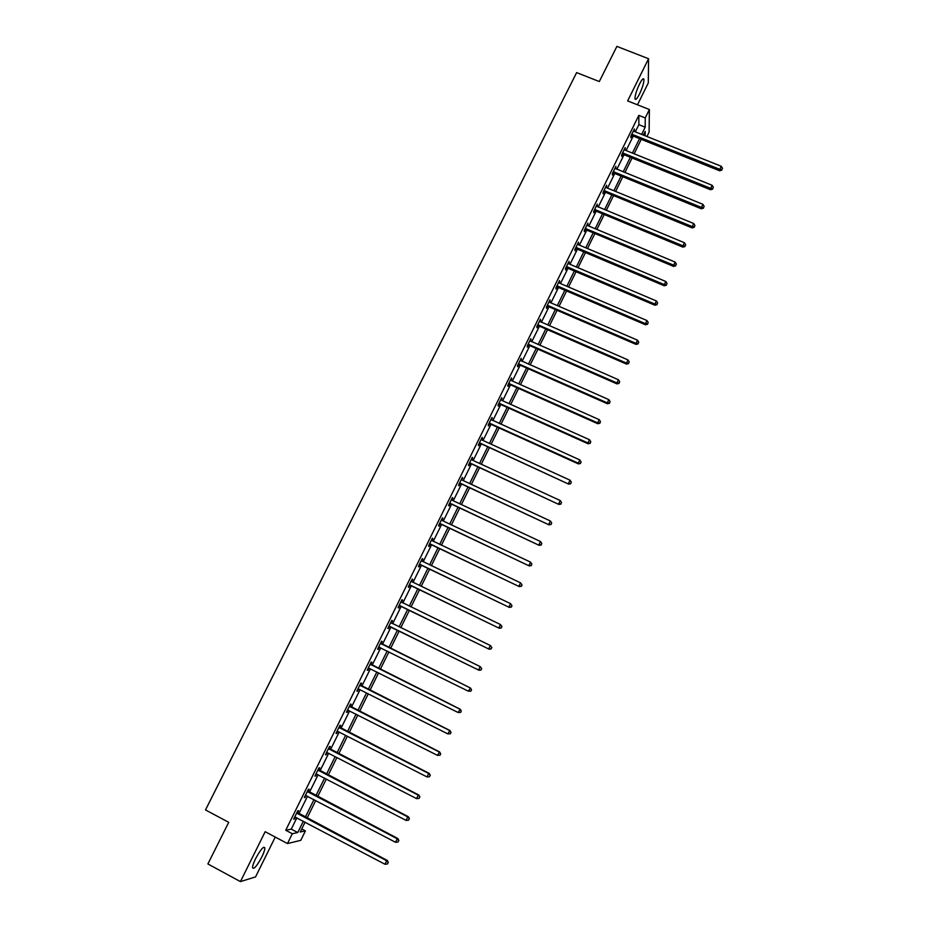 <?xml version="1.0" encoding="UTF-8"?>
<svg xmlns="http://www.w3.org/2000/svg" width="928" height="928" viewBox="0 0 928 928"><rect width="100%" height="100%" fill="white"/><g stroke="black" fill="none" stroke-linecap="round" stroke-linejoin="round"><path stroke-width="1.39" d="M261.812 856.985C263.854 852.774 264.874 849.746 264.863 847.914C263.68 845.884 260.606 849.456 255.629 858.609C253.576 862.831 252.544 865.859 252.555 867.703C253.785 869.687 256.87 866.114 261.812 856.985M639.485 94.064C642.478 87.638 643.962 82.766 643.951 79.437C643.44 77.766 641.956 79.321 639.473 84.1C636.469 90.573 634.972 95.445 634.996 98.751C635.506 100.421 637.002 98.855 639.485 94.064M301.751 828.924L305.428 830.873L300.788 840.327L287.471 843.564L292.308 833.738L297.749 832.544L303.34 821.21M637.478 104.806L648.289 82.952L648.568 58.731L616.888 46.4L599.302 81.56L576.636 72.604L205.506 809.935L228.717 822.324L207.884 863.956L240.422 881.6L255.536 876.925L275.256 837.068M635.32 131.846L638.858 124.665L638.835 115.374L645.25 117.926L649.391 109.527L649.09 132.17L646.955 136.509M638.835 115.374L285.743 830.247L291.276 829.122L296.867 817.788M298.816 813.833L307.516 796.212M309.43 792.338L318.118 774.729M319.986 770.924L328.663 753.35M330.507 749.615L339.172 732.064M340.97 728.399L349.624 710.86M351.399 707.275L360.041 689.759M361.769 686.256L370.4 668.763M372.105 665.318L380.724 647.848M382.382 644.473L390.99 627.038M392.637 623.697L401.186 606.367M402.856 602.98L411.348 585.788M413.03 582.355L421.451 565.291M423.168 561.823L431.52 544.887M433.248 541.384L441.542 524.575M443.294 521.026L451.53 504.345M453.293 500.76L461.46 484.207M463.246 480.588L471.354 464.151M473.164 460.497L481.203 444.187M483.036 440.498L491.016 424.305M492.861 420.581L500.784 404.515M502.64 400.745L510.504 384.807M512.384 381.002L520.19 365.18M522.081 361.34L529.83 345.645M531.744 341.771L539.435 326.192M541.36 322.283L548.993 306.82M550.93 302.864L558.505 287.529M560.477 283.539L567.982 268.32M569.966 264.294L577.425 249.191M579.42 245.143L586.821 230.132M588.839 226.061L596.182 211.166M598.212 207.06L605.497 192.282M607.55 188.14L614.777 173.478M616.842 169.29L624.022 154.744M626.098 150.533L633.221 136.091M633.418 130.894L634.01 131.324L634.392 130.488L634.369 128.969L630.831 136.138L630.854 137.646L631.806 135.708M624.196 149.57L624.788 150L625.194 149.118L625.159 147.633L621.609 154.837L621.656 156.298L622.607 154.361M615.508 168.745L615.902 166.379L612.329 173.606L612.399 175.032L613.362 173.084M605.648 187.166L606.228 187.595L606.61 185.206L603.026 192.467L603.119 193.848L604.082 191.887M596.866 206.503L597.272 204.114L593.676 211.398L593.792 212.732L594.767 210.772M586.937 225.063L587.505 225.504L587.911 223.091L584.292 230.411L584.431 231.71L585.406 229.738M577.518 244.145L578.098 244.586L578.492 242.162L574.861 249.516L575.024 250.757L575.998 248.785M576.184 248.426L576.566 247.637L575.847 247.532M568.064 263.297L568.644 263.738L569.038 261.302L565.396 268.691L565.581 269.897L566.567 267.902M566.73 267.566L567.101 266.812L566.382 266.696M558.563 282.53L559.143 282.982L559.549 280.534L555.884 287.947L556.092 289.107L557.078 287.112M557.252 286.775L557.6 286.056L556.881 285.94M549.028 301.844L549.608 302.296L550.014 299.837L546.337 307.284L546.569 308.398L547.566 306.402M547.717 306.078L548.054 305.393M540.015 321.691L540.444 319.232L536.755 326.714L537.01 327.781L538.008 325.763M530.398 341.179L530.828 338.708L527.127 346.214L527.406 347.246L528.403 345.216M520.736 360.748L521.176 358.266L517.453 365.806L517.754 366.78L518.764 364.75M510.47 379.946L511.061 380.41L511.479 377.905L507.732 385.48L508.068 386.419L509.078 384.378M500.726 399.69L501.317 400.154L501.735 397.636L497.976 405.246L498.336 406.128L499.345 404.074M491.504 419.966L491.956 417.449L488.186 425.094L488.569 425.929L489.578 423.864M481.11 439.42L481.702 439.884L482.537 438.144L482.131 437.343L478.349 445.022L478.755 445.811L479.776 443.735M471.238 459.406L471.83 459.882L472.688 458.084L472.271 457.33L468.466 465.044L468.895 465.775L469.916 463.698M461.332 479.486L461.912 479.973L462.364 477.398L458.536 485.147L459 485.831L460.021 483.743M451.368 499.658L451.959 500.146L452.887 498.22L452.412 497.559L448.572 505.342L449.059 505.98L450.092 503.881M441.368 519.912L441.96 520.399L442.911 518.416L442.412 517.812L438.561 525.619L439.072 526.211L440.104 524.1M431.891 540.734L432.9 538.704L432.378 538.147L428.504 545.989L429.038 546.522L430.082 544.411M421.811 561.173L422.843 559.074L422.286 558.563L418.4 566.451L418.969 566.938L420.013 564.816M411.116 581.218L411.672 581.705L412.74 579.536L412.16 579.084L408.262 586.995L408.854 587.436L409.898 585.301M401.546 602.226L402.601 600.091L401.986 599.685L398.066 607.631L398.692 608.014L399.748 605.88M391.349 622.885L392.416 620.739L391.778 620.38L387.834 628.372L388.484 628.697L389.54 626.551M381.106 643.626L382.174 641.468L381.512 641.167L377.557 649.194L378.23 649.472L379.297 647.303M370.829 664.46L371.896 662.29L371.2 662.047L367.233 670.109L367.929 670.329L368.996 668.16M360.493 685.386L361.572 683.217L360.853 683.02L356.851 691.116L357.593 691.279L358.66 689.11L357.93 688.924M350.123 706.417L351.202 704.224L350.448 704.085L346.434 712.217L347.2 712.333L348.267 710.175M339.694 727.529L340.785 725.336L340.008 725.244L335.971 733.41L336.76 733.468L337.804 731.368M329.231 748.734L330.322 746.53L329.51 746.506L325.461 754.696L326.285 754.708L327.306 752.643L326.552 752.492M318.71 770.043L319.812 767.827L318.977 767.85L314.905 776.086L315.752 776.04L316.75 774.022M308.154 791.445L309.244 789.218L308.386 789.299L304.303 797.57L306.147 795.505M297.54 812.94L298.642 810.701L297.749 810.84L293.642 819.146L294.559 818.995L295.498 817.069M287.471 843.564L265.176 831.697L240.422 881.6M285.743 830.247L292.308 833.738M648.568 58.731L627.641 100.908L649.391 109.527M305.092 822.127L300.231 832.01L305.428 830.873M645.122 135.778L645.157 131.416L643.359 135.07M641.26 139.316L634.149 153.781M632.061 158.004L624.892 172.573M622.827 176.761L615.6 191.446M613.559 195.599L606.274 210.389M604.244 214.519L596.901 229.425M594.894 233.508L587.494 248.53M585.498 252.59L578.04 267.728M576.068 271.742L568.551 286.996M566.59 290.986L559.027 306.356M557.078 310.312L549.457 325.798M547.532 329.718L539.841 345.32M537.938 349.206L530.19 364.924M528.299 368.776L520.492 384.621M518.624 388.426L510.76 404.388M508.904 408.169L500.981 424.258M499.136 427.994L491.156 444.199M489.334 447.899L481.296 464.244M479.498 467.898L471.389 484.358M469.603 487.989L461.436 504.565M459.673 508.161L451.449 524.865M449.697 528.415L441.415 545.258M439.686 548.761L431.323 565.732M429.618 569.2L421.208 586.299M419.514 589.732L411.034 606.958M409.364 610.346L400.815 627.711M399.168 631.052L390.572 648.521M388.913 651.897L380.294 669.39M378.589 672.846L369.97 690.362M368.23 693.889L359.6 711.428M357.825 715.024L349.183 732.586M347.374 736.252L338.72 753.838M336.876 757.573L328.21 775.182M326.331 778.998L317.654 796.63M315.74 800.516L307.04 818.171M641.642 134.386L645.18 127.194L645.25 117.926M305.289 817.243L313.977 799.6M315.891 795.714L324.58 778.093M326.459 774.277L335.124 756.68M336.968 752.933L345.622 735.359M347.432 731.693L356.074 714.131M357.848 710.546L366.479 693.007M368.219 689.492L376.849 671.976M378.543 668.52L387.162 651.027M388.82 647.651L397.416 630.193M399.075 626.852L407.612 609.499M409.283 606.112L417.774 588.886M419.456 585.452L427.878 568.365M429.583 564.897L437.935 547.938M439.663 544.423L447.957 527.591M449.709 524.053L457.933 507.338M459.696 503.753L467.863 487.177M469.649 483.558L477.758 467.097M479.556 463.443L487.606 447.11M489.427 443.41L497.408 427.205M499.252 423.47L507.164 407.392M509.031 403.61L516.884 387.66M518.764 383.844L526.57 368.01M528.461 364.159L536.198 348.441M538.112 344.566L545.803 328.964M547.729 325.044L555.35 309.558M557.299 305.614L564.862 290.244M566.834 286.265L574.339 271.011M576.323 266.997L583.77 251.859M585.765 247.811L593.166 232.789M595.184 228.706L602.527 213.8M604.557 209.682L611.842 194.892M613.884 190.739L621.11 176.053M623.175 171.877L630.344 157.308M632.432 153.085L639.543 138.632M638.858 124.665L645.18 127.194M291.276 829.122L297.749 832.544M633.743 130.233L634.392 130.488M624.556 148.851L625.194 149.118M615.322 167.562L615.96 167.817M606.054 186.342L606.692 186.598M596.739 205.192L597.388 205.459M587.389 224.135L588.039 224.402M578.005 243.148L578.643 243.426M568.574 262.253L569.224 262.52M559.108 281.428L559.746 281.706M549.596 300.695L550.246 300.974M540.05 320.032L540.688 320.322M530.456 339.462L531.106 339.752M520.828 358.974L521.466 359.264M511.154 378.566L511.804 378.856M501.433 398.24L502.083 398.53M491.678 418.006L492.327 418.296M481.887 437.854L482.537 438.144M472.039 457.782L472.688 458.084M462.156 477.804L462.805 478.106M452.238 497.918L452.887 498.22M442.262 518.102L442.911 518.416M432.251 538.391L432.9 538.704M422.194 558.76L422.843 559.074M412.09 579.223L412.74 579.536M401.952 599.778L402.601 600.091M391.755 620.414L392.416 620.739M377.58 649.148L378.23 649.472M367.279 670.004L367.929 670.329M356.932 690.954L357.593 691.279M346.55 711.996L347.2 712.333M336.11 733.143L336.76 733.468M325.624 754.371L326.285 754.708M315.102 775.704L315.752 776.04M304.523 797.129L305.173 797.465M293.898 818.647L294.559 818.995M632.525 134.305L632.548 135.824L719.629 170.775L719.826 169.337L631.794 134.2M721.903 169.534L722.494 168.328L721.903 169.534L719.826 169.337L721.288 166.298L634.01 131.324M632.548 135.824L631.052 135.697M719.629 170.775L721.822 170.114M722.494 168.328L721.288 166.298M623.303 153.004L623.349 154.466L710.5 189.741L710.674 188.338L622.56 152.888M712.762 188.535L713.342 187.317L712.762 188.535L710.674 188.338L712.136 185.287L624.788 150M623.349 154.466L621.841 154.35M710.5 189.741L712.692 189.092M713.342 187.317L712.136 185.287M614.034 171.773L614.104 173.2L701.324 208.788L701.475 207.431L613.304 171.657M703.575 207.605L704.155 206.387L703.575 207.605L701.475 207.431L702.948 204.357L614.939 168.328M614.104 173.2L612.596 173.072M701.324 208.788L703.505 208.15M704.155 206.387L702.948 204.357M604.731 190.623L604.824 192.003L692.114 227.905L692.242 226.594L603.989 190.507M694.341 226.768L694.933 225.539L694.341 226.768L692.242 226.594L693.715 223.52L606.228 187.595M604.824 192.003L603.316 191.876M692.114 227.905L694.295 227.29M694.933 225.539L693.715 223.52M595.393 209.542L595.498 210.888L682.857 247.115L682.962 245.839L594.651 209.438M685.073 246.001L685.676 244.772L685.073 246.001L682.962 245.839L684.446 242.753L596.31 206.074M595.498 210.888L594.001 210.749M682.857 247.115L685.038 246.512M685.676 244.772L684.446 242.753M586.009 228.555L586.136 229.854L673.566 266.394L673.647 265.176L585.266 228.439M675.77 265.327L676.373 264.086L675.77 265.327L673.647 265.176L675.143 262.067L587.505 225.504M585.997 228.555L586.136 229.854L584.64 229.715M673.566 266.394L675.735 265.814M676.373 264.086L675.143 262.067M576.74 248.901L664.228 285.766L664.286 284.594L576.59 247.648L576.74 248.901L575.232 248.762M666.42 284.734L667.023 283.481L666.42 284.734L664.286 284.594L665.794 281.474L578.098 244.586M664.228 285.766L666.397 285.198M667.023 283.481L665.794 281.474M567.31 268.03L654.855 305.219L654.89 304.094L567.124 266.812L567.31 268.03L565.79 267.879M657.036 304.222L657.639 302.969L657.036 304.222L654.89 304.094L656.398 300.962L568.644 263.738M654.855 305.219L657.024 304.674M657.639 302.969L656.398 300.962M557.832 287.228L645.447 324.754L645.459 323.675L557.624 286.068L557.832 287.228L556.313 287.088M647.616 323.791L648.22 322.526L647.616 323.791L645.459 323.675L646.967 320.531L559.143 282.982M645.447 324.754L647.605 324.22M648.22 322.526L646.967 320.531M548.077 305.405L548.309 306.518L635.993 344.381L635.982 343.337L547.334 305.277M638.139 343.441L638.754 342.177L638.139 343.441L635.982 343.337L637.501 340.182L549.608 302.296M548.309 306.518L546.789 306.368M635.993 344.381L638.151 343.859M638.754 342.177L637.501 340.182M538.495 324.823L538.75 325.89L626.493 364.089L626.458 363.092L537.753 324.696M628.639 363.184L629.242 361.92L628.639 363.184L626.458 363.092L627.989 359.925L539.446 321.25M538.75 325.89L537.231 325.74M626.493 364.089L628.65 363.579M629.242 361.92L627.989 359.925M528.867 344.323L529.146 345.344L616.958 383.879L616.9 382.939L528.125 344.195M619.092 383.009L619.695 381.744L619.092 383.009L616.9 382.939L618.431 379.749L529.83 340.727M529.146 345.344L527.626 345.193M616.958 383.879L619.104 383.392M619.695 381.744L618.431 379.749M519.204 363.904L519.506 364.878L607.376 403.75L607.295 402.856L518.45 363.776M609.499 402.926L610.114 401.65L609.499 402.926L607.295 402.856L608.838 399.655L520.167 360.296M519.506 364.878L517.986 364.727M607.376 403.75L609.522 403.286M610.114 401.65L608.838 399.655M509.495 383.566L509.82 384.505L597.76 423.713L597.655 422.866L508.741 383.438M599.859 422.924L600.486 421.637L599.859 422.924L597.655 422.866L599.198 419.653L511.061 380.41M509.82 384.505L508.3 384.343M597.76 423.713L599.906 423.261M600.486 421.637L599.198 419.653M499.751 403.32L500.099 404.214L588.097 443.77L587.969 442.969L498.997 403.193M590.185 443.016L590.811 441.728L590.185 443.016L587.969 442.969L589.524 439.744L501.317 400.154M500.099 404.214L498.58 404.04M588.097 443.77L590.243 443.329M590.811 441.728L589.524 439.744M489.961 423.168L490.332 424.003L578.399 463.907L578.237 463.153L489.207 423.029M580.476 463.188L581.09 461.889L580.476 463.188L578.237 463.153L579.803 459.917L490.935 419.502M490.332 424.003L488.812 423.829M578.399 463.907L580.534 463.49M581.09 461.889L579.803 459.917M480.124 443.085L568.655 484.126L479.37 442.946M570.708 483.453L571.335 482.154L570.708 483.453L568.47 483.43L570.036 480.182L481.702 439.884M480.518 443.874L478.999 443.7M568.655 484.126L570.778 483.732M571.335 482.154L570.036 480.182M470.241 463.095L558.865 504.449L469.487 462.956M560.906 503.8L561.533 502.5L560.906 503.8L558.656 503.8L560.234 500.528L471.83 459.882M470.67 463.838L469.139 463.664M558.865 504.449L560.988 504.066M561.533 502.5L560.234 500.528M460.323 483.198L549.028 524.854L459.569 483.059M551.058 524.25L551.696 522.94L551.058 524.25L548.796 524.25L550.374 520.968L461.912 479.973M460.775 483.882L459.244 483.708M549.028 524.854L551.151 524.482M551.696 522.94L550.374 520.968M450.358 503.382L539.156 545.351L449.604 503.243M541.175 544.782L541.801 543.46L541.175 544.782L538.89 544.806L540.479 541.5L451.959 500.146M450.846 504.02L449.303 503.834M539.156 545.351L541.268 545.003M541.801 543.46L540.479 541.5M440.359 523.659L529.238 565.929L439.594 523.508M531.234 565.407L531.872 564.073L531.234 565.407L528.948 565.442L530.549 562.124L441.96 520.399M440.858 524.25L439.327 524.065M529.238 565.929L531.35 565.604M531.872 564.073L530.549 562.124M430.302 544.017L519.274 586.6L429.548 543.866M521.258 586.113L518.961 586.16L520.562 582.842L522.023 584.965L521.385 586.299L522.023 584.965M431.334 540.258L520.562 582.842L521.896 584.791M430.836 544.562L429.304 544.365M519.274 586.6L521.385 586.299M420.21 564.468L509.263 607.376L419.456 564.317M511.235 606.924L508.927 606.982L510.539 603.641L512.012 605.752L511.235 606.924L512.012 605.752M421.242 560.686L510.539 603.641L511.885 605.59M420.767 564.966L419.236 564.769M509.263 607.376L511.374 607.086M410.072 585.011L499.218 628.233L409.306 584.86M501.178 627.827L498.846 627.896L500.47 624.544L501.967 626.62L501.178 627.827L501.967 626.62M411.266 581.38L500.47 624.544L501.816 626.481M410.652 585.452L409.12 585.255M411.174 581.079L411.765 581.752M499.218 628.233L501.317 627.966M399.887 605.648L489.126 649.182L399.121 605.485M491.063 648.823L488.731 648.904L490.355 645.528L491.863 647.582L491.063 648.823L491.863 647.582M400.931 601.831L490.355 645.528L491.712 647.466M400.502 606.03L398.959 605.833M401.024 601.646L401.731 602.434M489.126 649.182L491.214 648.927M389.656 626.365L478.976 670.236L388.902 626.214M480.901 669.912L478.558 670.004L480.194 666.617L481.725 668.647L480.901 669.912L481.725 668.647M390.711 622.537L480.194 666.617L481.551 668.554M390.294 626.702L388.751 626.493M390.827 622.294L391.697 623.233M478.976 670.236L481.075 669.993M470.879 691.163L471.528 689.794L470.879 691.163L468.35 691.198L378.624 647.025M470.705 691.093L468.35 691.198L470.426 687.984L380.596 643.034M380.445 643.336L469.986 687.799L471.354 689.724M379.726 647.35L378.508 647.257M471.528 689.794L470.426 687.984M460.648 712.414L461.297 711.045L460.648 712.414L458.084 712.495L368.3 667.928M460.45 712.368L458.084 712.495L460.207 709.201L370.307 663.868M370.133 664.216L459.731 709.073L461.112 710.999M461.297 711.045L460.207 709.201M450.358 733.758L451.02 732.389L450.358 733.758L447.783 733.874L358.695 689.086M450.161 733.735L447.783 733.874L449.929 730.51L359.983 684.783M359.774 685.2L449.43 730.44L450.822 732.366M358.742 689.11L357.872 689.052M451.02 732.389L449.929 730.51M440.034 755.206L440.696 753.838L440.034 755.206L437.424 755.357L347.524 710.024M439.814 755.206L437.424 755.357L439.617 751.924L349.601 705.802M349.369 706.278L439.083 751.912L440.487 753.826M348.174 710.14L347.49 710.082M440.696 753.838L439.617 751.924M338.917 727.448L428.701 773.476L427.031 776.945L337.467 731.252M339.184 726.914L429.258 773.43L430.093 775.39L429.432 776.771L430.093 775.39M430.325 775.367L429.258 773.43M427.031 776.945L429.432 776.771M328.419 748.71L418.261 795.145L416.579 798.625L327.317 752.654M328.709 748.119L418.841 795.041L419.665 797.048L418.992 798.44L419.665 797.048M419.897 797.001L418.841 795.041M416.579 798.625L418.992 798.44M317.875 770.078L407.775 816.895L406.081 820.398L316.007 773.859M318.2 769.428L408.39 816.744L407.775 816.895L409.19 818.798L408.517 820.201L409.19 818.798M409.434 818.74L408.39 816.744M406.081 820.398L408.517 820.201M307.284 791.526L397.242 838.761L395.548 842.276L305.405 795.342M307.632 790.818L397.88 838.552L397.242 838.761L398.657 840.664L397.984 842.067L398.657 840.664M398.912 840.571L397.88 838.552M395.548 842.276L397.984 842.067M296.647 813.079L386.651 860.72L384.958 864.246L294.756 816.907M297.03 812.313L387.324 860.453L386.651 860.72L388.09 862.611L387.405 864.026L388.09 862.611M388.356 862.506L387.324 860.453M384.958 864.246L387.405 864.026M632.014 134.2L632.038 135.72M622.781 152.9L622.827 154.361M613.524 171.668L613.582 173.095M604.221 190.507L604.302 191.899M594.871 209.438L594.987 210.784M585.487 228.45L585.626 229.738M576.068 247.532L576.23 248.785M566.602 266.707L566.788 267.914M557.102 285.952L557.31 287.112M547.555 305.289L547.787 306.402M537.973 324.696L538.228 325.774M528.345 344.195L528.624 345.228M518.682 363.788L518.984 364.762M508.973 383.45L509.298 384.378M499.218 403.204L499.577 404.086M489.427 423.04L489.81 423.876M479.59 442.958L479.996 443.746M469.719 462.968L470.148 463.71M459.801 483.07L460.253 483.755M449.836 503.254L450.312 503.892M439.826 523.52L440.336 524.111M409.538 584.872L410.13 585.313M401.082 602.005L401.696 602.4M399.353 605.508L399.968 605.891M390.862 622.711L391.5 623.048M389.122 626.226L389.772 626.562M380.596 643.51L381.257 643.8M381.037 643.835L381.698 644.136M378.856 647.036L379.517 647.326M370.284 664.39L370.98 664.634M370.724 664.738L371.409 664.97M359.925 685.374L360.644 685.56M360.366 685.722L361.085 685.908M349.52 706.452L350.274 706.591M349.96 706.8L350.703 706.927M339.068 727.622L339.845 727.703M339.509 727.97L340.286 728.051M328.57 748.896L329.382 748.919M329.011 749.244L329.811 749.267M318.026 770.252L318.861 770.217M318.466 770.6L319.302 770.565M307.435 791.712L308.305 791.619M307.876 792.06L308.734 791.978M296.798 813.264L297.691 813.114M297.227 813.624L298.132 813.473M264.863 847.914L263.61 847.241M643.951 79.437L642.814 78.996M576.474 247.602L576.624 248.855M566.892 266.742L567.078 267.948M557.287 285.975L557.484 287.135M547.636 305.289L547.856 306.414"/></g></svg>
